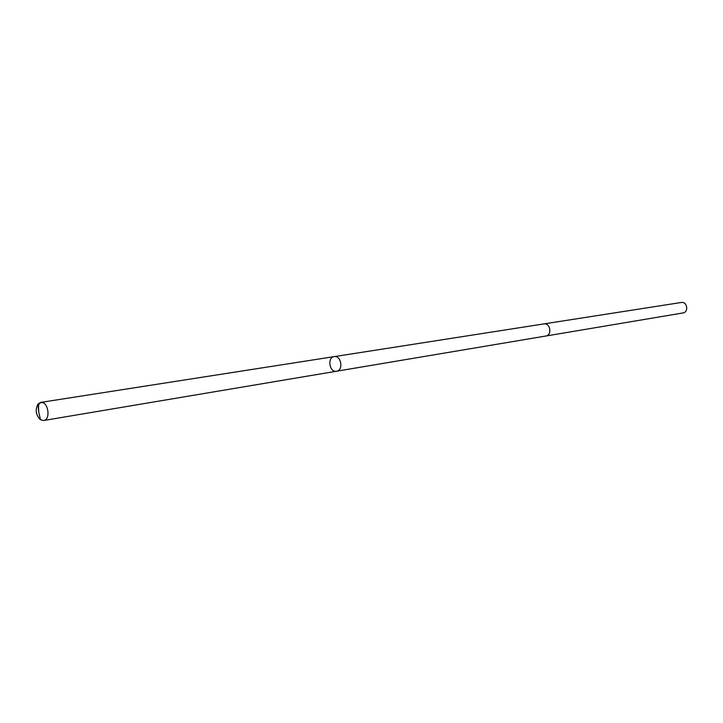 <?xml version="1.0" encoding="UTF-8"?>
<svg xmlns="http://www.w3.org/2000/svg" width="723" height="723" viewBox="0 0 723 723"><rect width="100%" height="100%" fill="white"/><g stroke="black" fill="none" stroke-linecap="round" stroke-linejoin="round"><path stroke-width="1.08" d="M543.813 323.931L543.85 323.922C550.32 322.603 552.363 335.228 545.811 336.023L336.556 371.224C343.705 370.402 341.229 355.156 334.189 356.629L334.153 356.629C326.968 357.469 329.489 372.77 336.556 371.224C343.705 370.402 341.229 355.156 334.189 356.629L334.153 356.629M40.669 402.413L40.705 402.404C48.098 400.786 51.161 419.702 43.642 420.497L40.524 419.774C35.843 415.165 34.993 409.932 37.976 404.076L40.669 402.413M543.678 323.949L543.85 323.922C550.32 322.603 552.372 335.237 545.811 336.032L545.639 336.059M40.705 402.404L681.256 302.485C687.221 301.283 688.992 312.209 682.955 312.96L545.766 336.032M43.037 402.738C36.972 401.708 38.825 407.727 38.699 412.011L40.524 419.774M336.556 371.224L43.642 420.497M38.699 412.011L37.976 404.076"/></g></svg>
